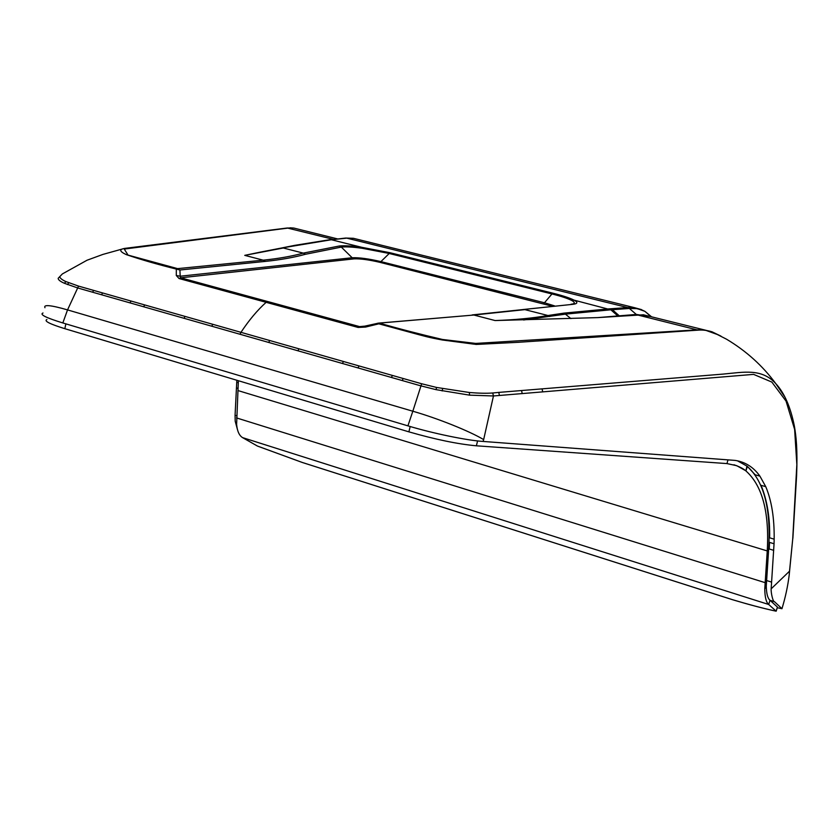 <?xml version="1.0" encoding="UTF-8"?>
<svg xmlns="http://www.w3.org/2000/svg" width="839" height="839" viewBox="0 0 839 839"><rect width="100%" height="100%" fill="white"/><g stroke="black" fill="none" stroke-linecap="round" stroke-linejoin="round"><path stroke-width="1.26" d="M733.936 464.775C739.337 466.62 743.186 468.561 745.483 470.585L736.768 465.697L726.983 463.589L476.384 445.803C457.821 444.104 435.326 439.458 408.897 431.854L64.834 328.678C49.7 324.001 43.722 320.949 46.9 319.533M42.999 312.999C39.391 314.478 45.998 317.792 62.831 322.952L407.911 425.855C433.344 433.501 466.904 440.402 483.086 441.44L735.163 460.412C745.294 461.943 753.537 467.187 759.914 476.133L765.755 486.662C771.628 500.631 774.428 518.135 774.156 539.173L774.051 543.766L769.541 542.403L769.237 548.989L768.681 548.821C771.051 509 763.972 481.565 747.444 466.494L746.951 466.106L745.892 470.899C762.305 485.508 769.436 512.178 767.255 550.929L237.972 390.565L238.381 380.717M237.972 390.565L236.619 424.366C237.217 431.11 239.199 435.525 242.555 437.612L257.489 446.086L302.271 462.467L732.678 599.759C749.426 604.783 763.909 608.59 776.159 611.191L768.681 604.479C766.185 602.423 764.885 597.242 764.769 588.926L767.255 550.929L768.681 548.79L766.269 586.136C766.447 593.676 767.706 598.396 770.024 600.294L777.47 607.111L776.159 611.191M747.444 466.494L755.184 474.801L759.914 476.133M765.755 486.662L761.078 485.32C767.203 500.422 770.055 517.915 769.636 537.82L774.156 539.173M737.439 460.81L746.951 466.106M236.619 415.745L235.067 415.263L236.839 380.256M235.067 415.263L235.193 421.188L237.489 429.683M62.831 322.952L67.54 309.895C50.801 305.081 43.271 304.358 44.97 307.714M407.911 425.855L412.83 411.225L67.54 309.895L77.691 287.955L64.477 283.309C60.335 281.516 58.227 279.848 58.153 278.328L62.369 273.933M483.086 441.44L483.652 439.594C469.515 431.131 437.958 418.451 412.83 411.225L421.66 383.759L78.541 286.099L65.862 281.568C61.855 279.744 59.842 278.066 59.81 276.513M483.652 439.594L493.458 395.966L753.59 374.372L771.838 382.07L786.059 401.136L794.627 429.442L796.84 464.554L792.729 538.953L789.52 571.181L771.167 588.831L774.051 543.766M78.541 286.099L77.691 287.955L420.517 385.762L435.986 389.642L436.595 387.45L421.66 383.759M784.811 396.941L775.813 383.654C761.749 368.09 743.658 372.222 723.281 374.079L498.775 392.4L492.703 392.988L493.458 395.966L469.567 395.148L435.986 389.642M789.52 571.181L789.216 574.83C787.863 585.979 785.44 597.263 781.958 608.705L774.491 601.71C772.939 602.098 770.831 592.512 771.167 588.831M781.958 608.705L777.271 607.73M792.876 538.355L796.599 475.744C797.669 448.855 796.106 436.332 794.397 426.191C790.558 407.02 784.36 392.851 775.813 383.654L775.802 383.654C762.693 365.835 746.291 351.027 726.584 339.229L712.091 331.835C707.319 330.346 702.683 329.779 698.174 330.147L518.009 342.322L476.164 344.441L442.321 339.984C427.638 337.257 425.394 336.418 409.453 332.139L378.84 323.823L365.552 327.063L358.127 327.451L266.131 302.323C257.384 310.178 249.005 320.183 240.971 332.328L240.017 334.216M297.436 228.953L293.86 228.061M293.398 227.998L287.284 227.998L125.053 248.354C118.939 249.298 119.348 251.385 126.28 254.616C140.868 259.608 157.554 264.432 176.326 269.078L176.295 275.496L179.053 278.538L266.131 302.323L267.683 301.537L180.689 277.803L179.053 278.538M492.703 392.988C486.672 393.46 478.88 393.292 469.337 392.495L436.595 387.45M721.005 336.145L712.091 331.835L705.19 330.126L697.356 329.832L475.713 343.424L442.468 339.47C420.203 334.258 399.354 328.867 379.941 323.288L377.298 323.351M126.28 254.616L177.595 268.627L263.215 260.174L244.747 255.36L283.299 248.008L303.298 253.116C291.584 256.304 278.223 258.653 263.215 260.174L265.355 261.401L179.924 269.99L176.326 269.078L177.595 268.627L179.924 269.99L180.186 276.22L352.17 257.751L354.142 258.863L180.689 277.803L180.186 276.22L176.295 275.496M127.675 254.5L124.245 249.057L288.05 228.093L293.807 228.051L298.936 229.32M358.127 327.451L359.606 326.612L267.683 301.537M365.552 327.063L364.451 326.277L359.606 326.612L365.154 326.109M718.908 335.065L705.19 330.126L643.356 314.782L597.882 317.603L495.083 320.55L473.888 315.034L524.889 309.633L547.982 315.516C532.387 318.222 514.758 319.9 495.083 320.55M354.142 258.863C360.371 258.622 368.898 259.765 379.71 262.292L552.083 306.183M244.747 255.36L259.712 252.245M649.082 316.209L643.356 314.782M523.599 319.984L565.885 314.09L610.823 309.801L617.798 315.936L597.882 317.603M617.798 315.936L619.234 316.156M650.466 316.544L636.319 314.447L619.297 315.831L612.397 309.706L609.166 308.857L564.112 313.104L570.919 318.6M543.756 303.624L551.957 293.954C561.165 296.261 567.751 298.432 571.726 300.477C574.725 302.082 575.093 303.257 572.838 303.98L571.023 304.253M265.355 261.401C280.383 259.859 293.755 257.479 305.469 254.269L341.326 247.096C345.762 246.582 352.747 246.991 362.291 248.302L388.814 253.388L551.957 293.954L552.985 293.199L389.999 252.717L361.735 247.306L331.363 239.744L281.422 248.029M305.469 254.269L303.298 253.116L339.334 245.995C344.084 245.47 351.551 245.9 361.735 247.306L362.291 248.302M294.982 245.303L330.126 239.66M636.319 314.447L629.365 308.469L612.397 309.706L610.677 308.773L627.593 307.556L346.79 238.14L331.405 239.744M641.478 309.601L634.399 307.651L627.635 307.556L629.365 308.469L636.602 308.616L641.971 309.979L644.887 311.332L651.588 316.827M610.823 309.801L574.086 300.152C578.186 302.376 577.704 303.781 572.618 304.347L523.221 309.518M549.797 316.523L547.982 315.516L564.112 313.104M571.726 300.477L574.086 300.152C569.849 297.981 562.822 295.674 552.985 293.199M332.569 239.597L345.668 238.045L353.387 238.297L359.585 239.828M627.635 307.556L629.323 308.469M648.075 314.059L646.103 312.37M345.605 238.056L353.387 238.297L634.389 307.64L644.887 311.332L651.179 316.723M64.834 328.678L65.872 323.864M408.897 431.854L410.177 426.527M476.384 445.803L477.58 440.926M726.983 463.589L727.969 459.824M236.525 417.916L765.032 582.623L766.447 580.431M745.892 470.899L747.371 466.442M745.766 470.805L747.234 466.337M242.555 437.612L768.681 604.479L770.024 600.294L774.491 601.71M238.328 382.762L236.776 382.29M238.087 388.426L236.493 387.943M773.736 550.353L769.237 548.989M771.429 582.046L766.447 580.494M766.269 586.136L764.769 588.926M257.384 446.033L302.208 462.436L732.636 599.728C748.661 604.531 762.525 608.202 774.229 610.75L776.117 611.159L777.428 607.069L770.139 600.336M789.216 574.841L792.729 538.953M542.046 388.824L542.676 391.635M521.543 390.523L522.162 393.344M498.775 392.4L499.394 395.316M64.477 283.309L65.862 281.568M67.456 284.557L68.746 282.816M402.28 380.507L403.171 378.483M392.411 375.421L391.456 377.414M359.008 365.919L358.064 367.891M343.424 361.483L342.48 363.444M298.925 348.814L297.981 350.754M269.697 340.498L268.742 342.406M212.76 324.294L211.795 326.161M185.031 316.397L184.066 318.254M144.654 304.914L143.689 306.728M131.01 301.023L130.035 302.837M102.557 292.926L101.603 294.73M93.632 290.388L92.626 292.161M442.153 390.953L442.646 388.688M469.567 395.148L469.337 392.495M285.396 228.418L284.599 228.334M333.177 239.304L287.284 227.998M694.598 330.388L693.78 330.063M698.174 330.147L636.602 314.73M377.686 323.235L473.888 315.034L378.578 323.109L362.448 326.654M379.71 262.292L380.916 261.611L544.805 302.858L554.621 305.91M339.334 245.995L341.326 247.096L352.17 257.751C359.134 257.468 368.709 258.758 380.916 261.611L389.999 252.717M472.168 314.919L572.618 304.347M294.657 245.376L296.534 245.355M609.166 308.857L610.677 308.773M345.668 238.045L346.822 238.129M122.211 249.036L102.914 254.416L87.004 260.247L62.38 273.923M290.063 227.809L293.807 228.051L337.341 238.853M259.377 252.308L281.495 248.008M330.042 239.671L331.258 239.535M281.757 247.956L294.72 245.355"/></g></svg>
